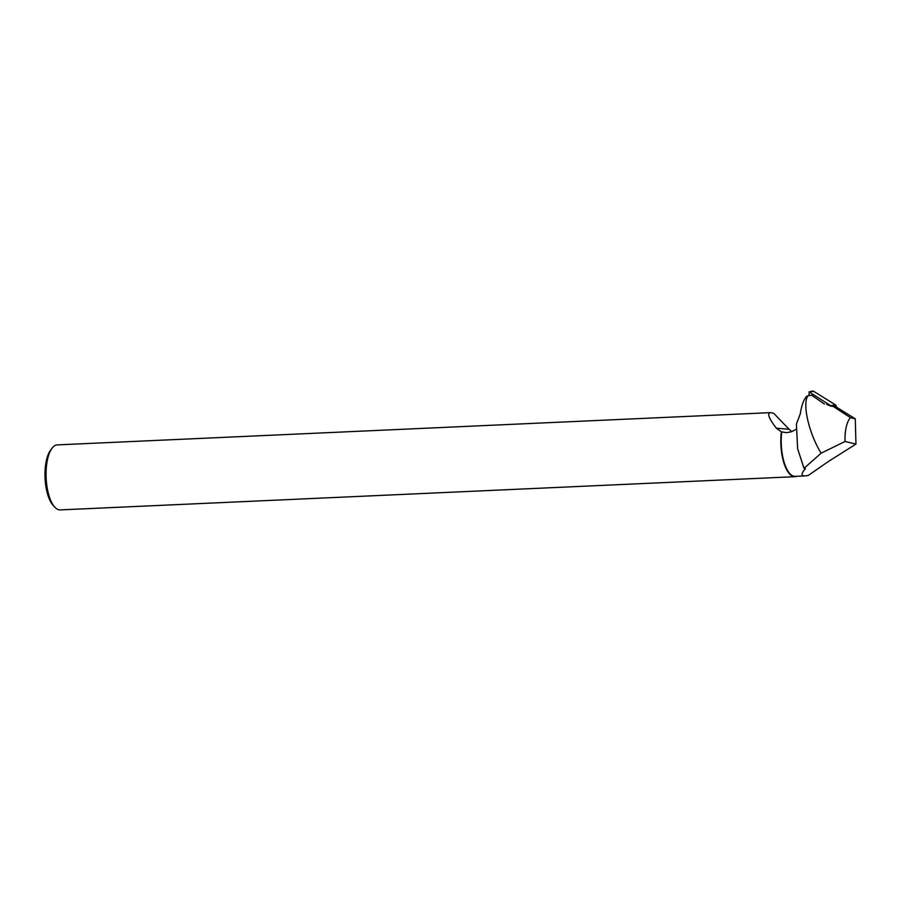 <?xml version="1.0" encoding="UTF-8"?>
<svg xmlns="http://www.w3.org/2000/svg" width="901" height="901" viewBox="0 0 901 901"><rect width="100%" height="100%" fill="white"/><g stroke="black" fill="none" stroke-linecap="round" stroke-linejoin="round"><path stroke-width="1.35" d="M833.222 406.419L835.858 406.756L855.297 418.83L850.476 417.67L833.222 406.419L826.668 404.234A17.096 15.768 -85.2 0 0 831.454 406.16L809.278 391.991L808.918 395.562M808.997 391.946L812.511 391.102A1.611 1.487 94.8 0 1 813.569 391.271L835.542 404.909A1.611 1.487 94.8 0 1 836.274 406.16L836.342 407.061L835.542 404.909L813.569 391.271L809.278 391.991M807.927 395.764L806.733 396.237C803.624 399.785 801.485 405.653 800.291 413.818L796.405 424.157L797.633 448.732L804.019 468.317L821.093 453.214C808.557 432.593 802.25 403.749 807.927 395.764L812.083 395.19M811.621 395.145L824.438 404.053M850.476 417.67A25.431 9.855 87.4 0 0 845.059 441.467L821.093 453.214M855.297 418.83L855.95 444.092L828.717 461.289L808.197 475.48L805.19 475.908C800.921 476.021 801.023 473.611 805.494 468.666L804.019 468.317M855.95 444.092L845.059 441.467M805.19 475.908L795.223 476.359A32.233 12.49 -92.6 0 1 781.73 431.906L786.517 432.671L791.551 431.748L796.202 429.315M789.073 429.281L773.722 413.277L770.569 412.635C766.875 413.21 768.812 418.402 776.38 428.223L789.073 429.281L791.923 431.602M796.664 476.302A32.537 12.614 -92.6 0 1 794.952 476.685A32.537 12.614 -92.6 0 1 793.544 476.539A32.537 12.614 -92.6 0 1 781.336 431.793L781.73 431.906M781.336 431.793L776.38 428.223M770.569 412.635L57.259 444.891A32.537 12.614 87.4 0 0 52.1 448.146A32.537 12.614 87.4 0 0 46.131 477.969A32.537 12.614 87.4 0 0 54.77 507.128A32.537 12.614 87.4 0 0 58.79 509.763A32.537 12.614 87.4 0 0 60.198 509.898L794.952 476.685M52.1 448.146L50.647 450.061A30.499 11.826 87.4 0 0 45.05 478.014A30.499 11.826 87.4 0 0 53.148 505.36L54.77 507.128M835.261 406.565L831.454 406.16M831.251 405.63L835.542 404.909M836.274 406.16L831.443 405.968"/></g></svg>
